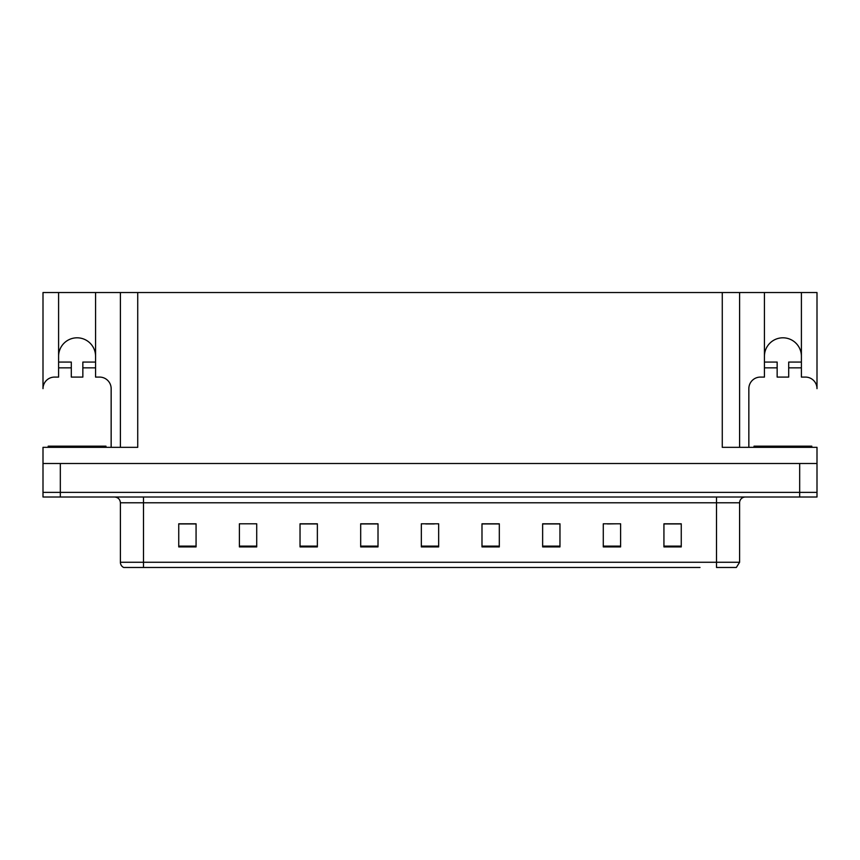 <?xml version="1.0" encoding="UTF-8"?>
<svg xmlns="http://www.w3.org/2000/svg" width="860" height="860" viewBox="0 0 860 860"><rect width="100%" height="100%" fill="white"/><g stroke="black" fill="none" stroke-linecap="round" stroke-linejoin="round"><path stroke-width="1.29" d="M764.433 356.298A18.479 18.479 0 0 1 782.922 337.808A18.479 18.479 0 0 1 801.402 356.298M58.598 356.298A18.479 18.479 0 0 1 77.078 337.808A18.479 18.479 0 0 1 95.567 356.298M71.305 367.854L71.305 362.071L58.598 362.071L58.598 292.529L43 292.529L43 388.645A11.556 11.556 0 0 1 54.556 377.088L58.598 377.088L58.598 367.854L71.305 367.854L71.305 377.088L82.85 377.088L82.85 367.854L95.567 367.854L95.567 292.529L722.271 292.529L722.271 447.329L817 447.329L817 463.497L43 463.497L43 492.382L60.329 492.382L43 492.382L43 497.005L60.329 497.005L60.329 492.382L799.671 492.382L60.329 492.382L60.329 463.497M43 463.497L43 447.329L137.729 447.329L137.729 292.529M60.329 497.005L817 497.005L817 492.382L799.671 492.382L817 492.382L817 463.497M817 292.529L817 388.645A11.556 11.556 0 0 0 805.444 377.088L801.402 377.088L801.402 292.529L817 292.529M120.4 292.529L120.4 447.329M722.271 292.529L739.6 292.529L739.6 447.329L739.6 292.529L764.433 292.529L764.433 367.854L777.15 367.854L777.15 362.071L764.433 362.071M801.402 292.529L764.433 292.529M58.598 292.529L95.567 292.529M160.003 567.471L123.958 567.471M739.6 562.268L736.343 567.471L716.498 567.471L716.498 562.268L739.6 562.268L739.6 502.777A5.773 5.773 0 0 1 745.373 497.005M123.657 567.471A5.773 5.773 0 0 1 120.4 562.268L120.4 502.777C120.056 499.273 118.132 497.349 114.627 497.005M681.26 546.906L681.26 523.804L663.931 523.804L663.931 546.906L681.26 546.906M620.608 546.906L620.608 523.804L603.279 523.804L603.279 546.906L620.608 546.906M559.967 546.906L559.967 523.804L542.638 523.804L542.638 546.906L559.967 546.906M499.316 546.906L499.316 523.804L481.987 523.804L481.987 546.906L499.316 546.906M196.069 546.906L196.069 523.804L178.74 523.804L178.74 546.906L196.069 546.906M256.721 546.906L256.721 523.804L239.392 523.804L239.392 546.906L256.721 546.906M317.362 546.906L317.362 523.804L300.033 523.804L300.033 546.906L317.362 546.906M378.013 546.906L378.013 523.804L360.684 523.804L360.684 546.906L378.013 546.906M438.664 546.906L438.664 523.804L421.335 523.804L421.335 546.906L438.664 546.906M699.997 567.471L143.502 567.471L143.502 562.268L716.498 562.268L716.498 502.777L120.4 502.777M817 497.005L817 492.382M551.475 523.923L546.154 523.923M607.386 523.923L616.05 523.804M677.271 523.923L671.961 523.804M369.757 523.923L364.436 523.923M313.846 523.923L308.525 523.923M243.95 523.804L252.614 523.804M188.039 523.804L182.728 523.923M495.564 523.923L490.243 523.804M425.668 523.923L434.332 523.923M378.013 523.923L360.684 523.923M317.362 523.923L300.033 523.923M196.069 523.923L178.74 523.923M499.316 523.923L481.987 523.923M559.967 523.923L542.638 523.923M681.26 523.923L663.931 523.923M95.567 367.854L95.567 377.088L99.609 377.088A11.556 11.556 0 0 1 111.155 388.645L111.155 447.329M95.567 362.071L82.85 362.071L82.85 367.854M58.598 362.071L58.598 367.854M48.203 447.329L48.203 446.168L105.963 446.168L105.963 447.329M777.15 367.854L777.15 377.088L788.695 377.088L788.695 367.854L801.402 367.854M748.845 447.329L748.845 388.645A11.556 11.556 0 0 1 760.39 377.088L764.433 377.088L764.433 367.854M801.402 362.071L788.695 362.071L788.695 367.854M754.037 447.329L754.037 446.168L811.797 446.168L811.797 447.329M799.671 463.497L799.671 497.005M716.498 497.005L716.498 502.777L739.6 502.777M120.4 562.268L143.502 562.268L143.502 497.005M438.664 546.111L421.335 546.111M378.013 546.111L360.684 546.111M317.362 546.111L300.033 546.111M256.721 546.111L239.392 546.111M196.069 546.111L178.74 546.111M499.316 546.111L481.987 546.111M559.967 546.111L542.638 546.111M620.608 546.111L603.279 546.111M681.26 546.111L663.931 546.111M103.071 446.168L103.071 447.329M51.084 446.168L51.084 447.329M808.916 446.168L808.916 447.329M756.929 446.168L756.929 447.329"/></g></svg>
